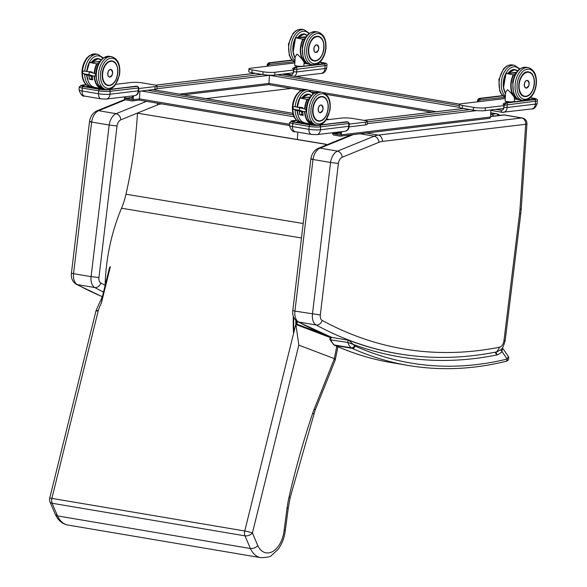 <?xml version="1.0" encoding="UTF-8"?>
<svg xmlns="http://www.w3.org/2000/svg" width="587" height="587" viewBox="0 0 587 587"><rect width="100%" height="100%" fill="white"/><g stroke="black" fill="none" stroke-linecap="round" stroke-linejoin="round"><path stroke-width="0.88" d="M349.074 126.887L365.393 124.936A8.453 1.189 3.3 0 0 367.249 124.305L367.411 121.524A8.453 1.189 3.3 0 0 364.263 120.408L353.301 118.559A8.453 1.189 3.3 0 0 341.443 118.075L326.218 119.895M505.26 98.513L461.235 103.767A8.453 1.189 3.3 0 0 459.372 104.398L459.217 107.186A8.453 1.189 3.3 0 0 462.365 108.294L473.327 110.151A8.453 1.189 3.3 0 0 485.185 110.627L503.675 108.419M269.837 84.807A1.519 0.932 -80.4 0 1 269.668 84.799A1.519 0.932 -80.4 0 1 268.971 83.42L269.433 75.29A1.519 0.932 -80.4 0 1 269.44 75.187M294.843 62.934L250.818 68.195A8.453 1.189 3.3 0 0 248.961 68.826L248.8 71.607A8.453 1.189 3.3 0 0 251.948 72.722L262.91 74.571A8.453 1.189 3.3 0 0 274.767 75.055L293.258 72.847M140.352 100.274A1.519 0.932 -80.4 0 1 140.183 100.267A1.519 0.932 -80.4 0 1 139.486 98.88L139.926 91.161M115.808 84.323L131.026 82.503A8.453 1.189 -176.7 0 1 142.883 82.98L153.845 84.836A8.453 1.189 -176.7 0 1 156.993 85.944L156.839 88.732A8.453 1.189 -176.7 0 1 154.975 89.363L138.657 91.308M124.51 96.892L124.444 98.154A1.519 1.181 -96.8 0 0 125.537 99.856L131.943 100.935A1.519 1.181 -96.8 0 0 133.212 99.636L133.425 95.828M125.493 96.774L125.611 98.631L132.06 99.709L132.442 95.945M316.863 64.621L316.129 64.497M248.961 68.826A8.453 1.189 3.3 0 0 252.109 69.934L263.071 71.79A8.453 1.189 3.3 0 0 274.929 72.267L293.412 70.058M156.993 85.944A8.453 1.189 -176.7 0 1 155.137 86.575L138.848 88.527M89.76 87.434L92.262 87.133M332.704 132.735L332.668 133.352A1.519 1.181 -96.8 0 0 333.761 135.061L340.167 136.14A1.519 1.181 -96.8 0 0 341.436 134.834L341.612 131.671M333.68 132.618L333.834 133.836L340.284 134.915L340.636 131.781M489.242 118.332A1.519 1.181 -96.8 0 0 490.512 117.033L490.915 109.945M527.28 100.194L526.546 100.069M459.372 104.398A8.453 1.189 3.3 0 0 462.527 105.513L473.482 107.362A8.453 1.189 3.3 0 0 485.346 107.847L503.829 105.638M302.679 122.705L300.177 123.006M349.265 124.099L365.554 122.155A8.453 1.189 3.3 0 0 367.411 121.524M90.714 121.582C88.872 121.465 89.18 121.626 91.638 122.067A12.672 7.785 -80.4 0 1 98.623 110.708L96.826 110.892C92.709 112.961 90.273 116.52 89.517 121.575L71.431 273.153L73.551 273.689L91.638 122.067L109.175 125.031L91.088 276.653L98.946 277.526L117.018 126.029L109.175 125.031A12.672 7.785 99.6 0 1 116.16 113.673C118.845 114.443 120.416 116.49 120.885 119.807L157.558 104.882A29.57 18.16 -80.4 0 1 161.021 103.965L161.623 103.892M157.228 103.151L157.558 104.882M338.391 163.457L330.547 162.46A12.672 7.785 -80.4 0 1 337.54 151.101C340.218 151.872 341.788 153.919 342.258 157.235A7.044 4.322 99.6 0 0 338.391 163.457L320.319 314.955A5.635 3.456 99.6 0 0 322.168 320.407A671.741 412.5 99.6 0 0 499.831 347.144A7.044 4.322 99.6 0 0 503.984 340.519L519.554 213.69A50.695 31.133 99.6 0 0 519.979 209.243L525.71 124.275L382.394 141.394A5.635 4.373 -96.8 0 0 378.329 135.083L521.645 117.965A5.635 3.456 -80.4 0 1 522.269 117.98A5.635 5.635 0 0 1 526.95 123.916A5.635 0.719 -176.1 0 1 525.71 124.275A5.635 4.373 -96.8 0 0 521.645 117.965L504.116 115.001A5.635 4.373 -96.8 0 0 503.125 114.979L503.125 114.979A5.635 5.635 0 0 1 504.732 115.015L504.732 115.015A5.635 3.456 99.6 0 0 504.116 115.001L490.534 116.622M522.269 117.98L504.732 115.015M499.831 347.144L496.668 351.907C463.422 358.562 430.719 359.185 398.566 353.778A677.376 415.956 -80.4 0 1 316.158 324.978A11.263 6.919 -80.4 0 1 312.46 314.082L330.547 162.46L313.018 159.495L294.923 311.117L292.81 310.582L310.89 159.004C311.646 153.948 314.082 150.389 318.205 148.32L351.305 134.849M353.22 134.621L320.003 148.137L337.54 151.101L374.213 136.177C376.898 136.947 378.468 138.994 378.938 142.311L342.258 157.235M312.093 159.011C310.252 158.894 310.56 159.055 313.018 159.495A12.672 7.785 99.6 0 1 320.003 148.137L318.213 148.313M295.833 320.392L295.782 323.679L296.809 324.831L330.62 337.686M331.736 337.4L296.846 324.134L296.119 320.649M102.285 296.934L101.448 302.804L102.101 297.682L109.608 267.312M110.363 266.711L101.448 302.804A47.209 36.988 -69.2 0 0 98.227 310.78C95.791 310.259 95.439 310.347 97.171 311.044M284.13 530.325L285.333 530.266L288.276 508.048L287.072 508.048L284.13 530.325A23.01 14.132 -80.4 0 1 272.794 551.435A23.01 14.132 -80.4 0 1 257.781 545.565L252.417 532.989L298.82 345.141L295.863 324.149L244.764 531A5.635 0.536 13.9 0 1 252.417 532.989A5.635 3.214 156.9 0 1 244.999 535.858L52.118 503.25A5.635 3.214 156.9 0 1 49.976 501.848L55.383 514.535L57.511 515.907L52.118 503.25A5.635 3.456 -80.4 0 1 51.883 498.392A5.635 0.536 13.9 0 0 49.69 498.282L96.077 310.486L102.373 296.596M336.784 346.249L334.341 358.642L335.236 360.044L315.043 410.474A5.635 1.482 -158.2 0 0 314.192 409.124A50.695 31.133 99.6 0 0 312.732 413.094A553.651 339.983 99.6 0 0 289.061 497.028A73.228 44.972 99.6 0 0 287.072 508.048M285.333 530.266L285.333 530.266C284.475 537.633 282.046 544.01 278.062 549.388L271.546 555.383C270.68 556.762 267.07 557.518 260.738 557.65A28.638 17.588 99.6 0 1 250.4 548.515C253.239 548.75 255.697 547.766 257.781 545.565M98.227 310.78L51.883 498.392L244.764 531A5.635 3.456 99.6 0 0 244.999 535.858L250.4 548.515L57.511 515.907A28.638 17.588 -80.4 0 0 67.857 525.042C62.449 524.03 58.289 520.53 55.383 514.535M295.782 323.679A52.845 41.398 110.8 0 1 295.863 324.149M298.82 345.141L334.341 358.642M49.976 501.848L49.976 501.848A5.635 5.635 0 0 1 49.69 498.282M490.666 114.311L491.128 114.392A5.635 4.373 82.6 0 1 493.814 116.087M297.396 139.493L297.785 132.134M299.964 91.117L300.023 89.936M292.693 72.913L293.251 73.008L293.441 69.662L295.848 67.417A1.409 1.093 83.2 0 1 296.868 68.995L296.699 71.915L324.934 68.547L325.095 65.627L293.654 69.699L293.537 71.79L296.699 71.915A5.635 4.373 83.2 0 1 294.483 76.222M326.732 67.938C325.418 71.827 323.584 73.654 321.214 73.397A5.635 4.373 -96.8 0 0 324.934 68.547A8.167 1.145 3.3 0 0 326.732 67.938L326.9 65.01A8.167 1.145 -176.7 0 1 325.095 65.627A1.409 1.093 -96.8 0 0 324.083 64.049L294.975 67.27L323.202 63.895A1.409 1.093 -96.8 0 0 322.96 63.895L294.476 67.292L292.495 68.635L293.588 68.818A2.253 1.387 99.6 0 0 293.441 69.662M317.905 63.645L320.854 64.144M267.966 66.148L268.23 65.406A2.253 1.387 -80.4 0 1 268.384 64.555L294.784 61.716M268.23 65.406L268.193 66.118M292.502 60.292L269.771 63.007L269.477 64.739M269.771 63.007L268.89 62.86L268.01 65.37L267.21 64.416L267.107 66.25M85.511 86.715L88.63 86.34M86.348 84.917L83.068 85.306A5.635 0.792 3.3 0 0 83.926 86.465L100.362 89.246A5.635 0.792 3.3 0 0 108.272 89.569L136.507 86.157L109.145 89.716A6.758 0.947 -176.7 0 1 99.658 89.334L83.222 86.553A6.758 0.947 -176.7 0 1 82.187 85.159L86.106 84.689M138.723 90.677C138.459 93.671 137.057 95.343 134.511 95.696L106.284 99.071L101.118 98.887A5.635 3.456 -80.4 0 1 98.535 93.751A8.167 1.145 3.3 0 0 109.996 94.214L138.231 90.846L138.723 90.677L138.884 87.933L110.165 91.293A8.167 1.145 -176.7 0 1 98.697 90.831L82.261 88.05L82.092 90.97L98.535 93.751L98.697 90.831A1.409 0.866 -80.4 0 1 99.658 89.334M138.884 87.933L137.38 86.34A1.409 1.093 -96.8 0 1 138.393 87.918L138.231 90.846A5.635 4.373 -96.8 0 1 134.511 95.696M307.815 63.682A16.238 9.972 -80.4 0 1 303.208 39.351L295.687 37.817L305.629 37.399M295.643 37.817L306.04 36.798L303.758 37.363M293.918 55.317A16.238 9.972 99.6 0 1 295.54 38.052L295.687 37.817A16.517 10.148 -80.4 0 0 295.114 58.245M303.897 65.869L304.088 62.479C303.075 60.131 300.742 57.343 297.095 54.107L295.195 56.807L294.703 65.34A4.601 0.646 -176.7 0 0 296.42 65.949A4.601 0.646 -176.7 0 0 301.27 66.302A4.601 0.646 -176.7 0 0 303.897 65.869L303.684 66.192M316.004 52.507A3.889 2.385 -80.4 0 1 315.63 52.492A3.889 2.385 -80.4 0 1 313.928 48.259A3.889 2.385 -80.4 0 1 316.929 44.825A3.889 2.385 -80.4 0 1 317.281 44.935M89.459 71.952L84.279 71.064L89.473 71.944L88.828 74.681L93.509 76.061C96.459 75.789 96.664 74.887 94.147 73.338L89.481 71.952L94.147 73.338M84.279 71.064C82.334 71.372 82.041 72.238 83.391 73.669L88.828 74.681M93.128 75.994L93.509 76.061M92.922 75.958L92.188 75.833M92.232 75.804L93.245 76.002M90.42 75.261L91.381 75.459M91.11 75.415L90.369 75.29M89.517 74.989L90.479 75.187M90.2 75.143L89.459 75.019M91.33 75.532L92.291 75.73M92.012 75.686L91.271 75.562M97.603 61.987L99.878 61.43M86.986 71.519A16.238 9.972 99.6 0 1 89.385 62.677L97.838 61.745L99.474 62.024M94.61 73.507A16.238 9.972 -80.4 0 1 97.053 63.976L89.532 62.442A16.517 10.148 -80.4 0 0 87.03 71.526M92.364 72.128L88.989 71.563L92.35 72.179A16.465 10.111 99.6 0 0 92.298 72.788A16.517 10.148 -80.4 0 1 92.364 72.128L89.055 71.621M88.894 75.415A16.517 10.148 99.6 0 0 89.429 79.252L89.495 79.179A16.465 10.111 -80.4 0 1 88.975 75.43L92.291 76.633L89.004 75.437M92.783 79.737L92.805 79.817A16.517 10.148 -80.4 0 1 92.269 75.987A16.465 10.111 99.6 0 0 92.783 79.737M92.761 79.722L89.495 79.179M92.651 79.23L91.168 78.974L91.323 76.281M91.535 72.561L91.557 72.047M89.51 79.172L91.168 78.974M109.974 77.117A3.889 2.385 -80.4 0 1 109.96 77.117A3.889 2.385 -80.4 0 1 109.527 77.11A3.889 2.385 -80.4 0 1 107.825 72.876A3.889 2.385 -80.4 0 1 110.826 69.442A3.889 2.385 -80.4 0 1 111.251 69.582M503.11 108.485L503.661 108.58L503.851 105.242L506.265 102.996A1.409 1.093 83.2 0 1 507.285 104.574L507.117 107.494L535.351 104.119L535.513 101.199L504.072 105.278L503.954 107.362L507.117 107.494A5.635 4.373 83.2 0 1 503.404 112.344L503.404 112.344A5.635 4.373 83.2 0 1 502.413 112.322A2.253 1.387 99.6 0 1 502.171 112.315L531.631 108.977A5.635 4.373 -96.8 0 0 535.351 104.119A8.167 1.145 3.3 0 0 537.149 103.51C535.836 107.406 533.994 109.226 531.631 108.977M537.149 103.51L537.31 100.59A8.167 1.145 -176.7 0 1 535.513 101.199A1.409 1.093 -96.8 0 0 534.5 99.621L506.265 102.996L533.62 99.474A1.409 1.093 -96.8 0 0 533.378 99.467L504.893 102.872L502.912 104.207L504.006 104.391A2.253 1.387 99.6 0 0 503.851 105.242M528.322 99.218L531.272 99.717M478.383 101.72L478.647 100.979A2.253 1.387 -80.4 0 1 478.801 100.135L505.202 97.295M478.647 100.979L478.61 101.69M502.92 95.864L480.188 98.587L479.895 100.318M480.188 98.587L479.308 98.433L478.427 100.942L477.627 99.988L477.524 101.822M295.929 122.287L299.04 121.913M296.765 120.489L293.478 120.878A5.635 0.792 3.3 0 0 294.344 122.045L310.78 124.826A5.635 0.792 3.3 0 0 318.69 125.141L346.924 121.736L319.563 125.288A6.758 0.947 -176.7 0 1 310.075 124.906L293.639 122.125A6.758 0.947 -176.7 0 1 292.605 120.731L296.523 120.262M349.14 126.249C348.876 129.243 347.475 130.916 344.929 131.275L316.701 134.643L311.536 134.46A5.635 3.456 -80.4 0 1 308.953 129.323A8.167 1.145 3.3 0 0 320.414 129.793L349.14 126.249L349.294 123.505L348.81 123.497L320.583 126.865A8.167 1.145 -176.7 0 1 309.114 126.403L292.678 123.622L292.509 126.55L308.953 129.323L309.114 126.403A1.409 0.866 -80.4 0 1 310.075 124.906M349.294 123.505L347.798 121.92A1.409 1.093 -96.8 0 1 348.81 123.497L348.649 126.418A5.635 4.373 -96.8 0 1 344.929 131.275M518.233 99.262A16.238 9.972 -80.4 0 1 513.625 74.931L506.097 73.397L516.046 72.971M506.06 73.397L516.45 72.377L514.175 72.942M504.336 90.89A16.238 9.972 99.6 0 1 505.95 73.632L506.097 73.397A16.517 10.148 -80.4 0 0 505.524 93.825M514.307 101.441L514.506 98.051C513.493 95.71 511.16 92.915 507.513 89.679L505.612 92.386L505.121 100.92A4.601 0.646 -176.7 0 0 506.838 101.522A4.601 0.646 -176.7 0 0 511.688 101.874A4.601 0.646 -176.7 0 0 514.307 101.441L514.102 101.771M526.414 88.087A3.889 2.385 -80.4 0 1 526.047 88.065A3.889 2.385 -80.4 0 1 524.345 83.838A3.889 2.385 -80.4 0 1 527.346 80.404A3.889 2.385 -80.4 0 1 527.698 80.507M294.689 106.636L299.891 107.516L299.238 110.253L303.927 111.633C306.869 111.369 307.082 110.459 304.558 108.918L294.689 106.636C292.752 106.944 292.451 107.817 293.801 109.241L299.238 110.253M303.545 111.567L295.819 110.283M303.34 111.53L302.599 111.405M302.65 111.383L303.34 111.493M300.837 110.84L301.799 111.031M301.527 110.994L300.786 110.87M299.935 110.561L300.896 110.76M300.617 110.723L299.876 110.598M301.747 111.112L302.709 111.303M302.43 111.266L301.689 111.141M308.021 97.559L310.288 97.002L299.906 98.014M297.404 107.098A16.238 9.972 99.6 0 1 299.796 98.249L308.256 97.317L309.892 97.596M305.02 109.087A16.238 9.972 -80.4 0 1 307.471 99.548L299.942 98.014A16.517 10.148 -80.4 0 0 297.448 107.105M302.782 107.707L299.407 107.135L302.767 107.751A16.465 10.111 99.6 0 0 302.716 108.36A16.517 10.148 -80.4 0 1 302.782 107.707L299.473 107.201A16.465 10.111 -80.4 0 0 299.458 107.443M299.311 110.994A16.517 10.148 99.6 0 0 299.84 114.825L301.586 114.553L301.733 111.853M303.2 115.309L303.215 115.397A16.517 10.148 -80.4 0 1 302.687 111.567A16.465 10.111 99.6 0 0 303.2 115.309L299.92 114.751A16.465 10.111 -80.4 0 1 299.392 111.009L302.709 112.198L299.385 111.002M303.068 114.803L301.586 114.553M301.945 108.133L301.975 107.619M320.392 112.689A3.889 2.385 -80.4 0 1 320.377 112.689A3.889 2.385 -80.4 0 1 319.944 112.682A3.889 2.385 -80.4 0 1 318.242 108.456A3.889 2.385 -80.4 0 1 321.243 105.022A3.889 2.385 -80.4 0 1 321.669 105.161M495.002 352.229L496.866 354.966L496.103 352.017M354.489 345.67A2.818 2.128 126.2 0 1 351.349 347.871A11.263 6.919 99.6 0 0 352.222 348.377A2.818 2.194 -65.8 0 0 355.142 346.051A8.453 5.188 -80.4 0 1 354.489 345.67A12.107 7.433 -80.4 0 1 353.242 344.444L348.979 340.321A1.409 0.866 99.6 0 0 348.883 340.299A1.409 0.866 99.6 0 0 348.876 340.291A1.409 0.866 99.6 0 0 347.974 340.959A1.409 0.866 99.6 0 0 347.834 342.456L353.242 344.444A678.785 416.821 99.6 0 0 496.866 354.966A23.869 14.66 99.6 0 0 502.024 351.664A2.818 1.717 -133.6 0 0 500.667 349.727M409.403 355.37A675.967 415.09 -80.4 0 1 397.964 353.704C381.418 350.909 365.209 346.477 349.338 340.423L348.979 340.321M502.362 347.856L502.024 351.664L507.183 359.046A2.818 2.15 76.2 0 1 505.664 361.409L505.664 361.409C508.342 360.939 509.237 359.273 508.342 356.404L507.183 359.046A598.52 367.535 -80.4 0 1 355.142 346.051M330.092 339.785L347.834 342.456A14.924 9.165 99.6 0 0 351.349 347.871L334.363 344.995A2.818 2.128 126.2 0 1 333.651 344.701L334.817 345.376A2.818 2.194 -65.8 0 0 335.236 345.508A11.263 6.919 -80.4 0 1 334.363 344.995A14.924 9.165 -80.4 0 1 330.848 339.587A1.409 0.866 99.6 0 1 330.987 338.09A1.409 0.866 99.6 0 1 331.89 337.422A1.409 0.866 99.6 0 1 331.897 337.422A1.409 0.866 99.6 0 1 331.993 337.452L348.773 340.291M508.327 356.382L502.56 348.128M326.034 145.136A315.131 199.242 99.4 0 0 326.086 144.233L137.461 113.196A314.419 198.795 -80.6 0 1 125.978 194.231A56.33 35.616 -80.6 0 1 121.509 208.238A138.994 87.881 99.4 0 0 105.117 285.487M293.295 316.224A138.994 87.881 99.4 0 0 293.551 333.511M293.933 331.963A138.283 87.434 -80.6 0 1 293.72 317.354M137.461 113.196L325.631 144.277A314.419 198.795 -80.6 0 1 325.565 145.327M326.086 144.233L325.631 144.277M277.042 74.784L459.305 105.601M282.186 74.167L459.577 104.163M179.373 94.118L268.971 83.42L304.653 89.451M309.716 90.303L318.462 91.785M323.525 92.643L436.31 111.713M156.839 88.74L269.433 75.29L459.327 107.392M152.701 89.635L292.898 113.335M329.512 119.499L326.783 119.044L329.424 119.513M133.212 99.636L139.486 98.88L289.538 124.253M141.35 90.992L294.08 116.813M147.557 90.251L293.324 114.891M155.592 85.203L255.323 73.294M156.942 86.891L261.729 74.373M125.405 98.315L132.354 97.486M125.611 98.631L132.339 97.824M274.767 75.055L274.929 72.267M262.91 74.571L263.071 71.79M251.948 72.722L252.109 69.934M155.137 86.575L154.975 89.363M364.072 120.379L463.554 108.492M341.436 134.834L490.512 117.033M367.286 123.674L476.886 110.583M367.396 121.825L469.952 109.578M333.629 133.52L340.585 132.691M333.834 133.836L340.563 133.029M485.185 110.627L485.346 107.847M473.327 110.151L473.482 107.362M462.365 108.294L462.527 105.513M365.393 124.936L365.554 122.155M71.431 273.153C70.866 278.003 72.443 281.694 76.178 284.218A5.635 4.351 -61.4 0 0 77.249 284.585A11.263 6.919 -80.4 0 1 73.551 273.689L91.088 276.653A11.263 6.919 99.6 0 0 94.786 287.549A5.635 4.351 -61.4 0 0 100.795 282.978A5.635 3.456 -80.4 0 1 98.946 277.526M102.329 296.67A677.376 415.956 -80.4 0 1 77.249 284.585L94.786 287.549A677.376 415.956 99.6 0 0 103.481 292.099M146.479 101.331L116.16 113.673L98.623 110.708L125.391 99.819M205.912 98.601L291.108 88.432M105.117 285.289A671.741 412.5 -80.4 0 1 100.795 282.978M117.018 126.029A7.044 4.322 -80.4 0 1 120.885 119.807M320.319 314.955L294.923 311.117A11.263 6.919 99.6 0 0 298.629 322.014A5.635 4.351 118.6 0 1 297.558 321.647C293.823 319.123 292.238 315.432 292.81 310.582M322.168 320.407A5.635 4.351 118.6 0 1 316.158 324.978L298.629 322.014A677.376 415.956 99.6 0 0 332.088 337.459M503.984 340.519L505.194 340.467C502.457 350.975 500.359 349.749 496.94 351.833M519.554 213.69L520.764 213.631L505.194 340.467M519.979 209.243A5.635 0.719 3.9 0 0 521.219 208.884L520.764 213.631M382.394 141.394A29.57 18.16 99.6 0 0 378.938 142.311M360.132 133.792L374.213 136.177A35.205 21.616 -80.4 0 1 378.329 135.083L366.317 133.058M297.47 321.603L296.846 324.134A1.541 1.211 -69.2 0 0 296.809 324.831M315.043 410.474L290.169 497.549A5.635 0.418 -167.1 0 0 289.061 497.028M313.685 414.158A5.635 1.115 -161.4 0 0 312.732 413.094M334.399 358.679L314.192 409.124M498.708 115.507A5.635 4.373 -97.4 0 0 495.986 113.761L491.128 114.392M499.713 115.382A5.635 5.635 0 0 0 496.624 113.775A5.635 3.456 99.6 0 0 495.986 113.761L490.754 112.88M323.364 62.706A1.409 0.866 99.6 0 0 323.202 62.655A1.409 0.866 99.6 0 0 323.048 62.655A6.758 0.947 -176.7 0 1 324.083 64.049M319.886 62.119L323.048 62.655M323.437 63.866L322.96 63.895A1.409 1.093 -96.8 0 0 322.718 63.954M323.202 63.895A5.635 0.792 3.3 0 0 322.344 62.736A1.409 0.866 99.6 0 0 321.397 64.078M322.344 62.736L319.702 62.288M293.537 71.79A3.383 2.627 83.2 0 1 290.719 74.688A2.253 1.387 99.6 0 0 290.792 75.598M290.719 74.688L285.385 73.786M292.223 60.035L268.648 62.853A1.409 1.093 83.2 0 1 268.89 62.86L292.26 60.072M83.222 86.553A1.409 0.866 -80.4 0 0 82.261 88.05A8.167 1.145 -176.7 0 1 79.216 86.971L79.047 89.899A8.167 1.145 3.3 0 0 82.092 90.97A5.635 3.456 -80.4 0 0 84.682 96.107C82.525 96.708 80.646 94.639 79.047 89.899M106.284 99.071A5.635 4.373 -96.8 0 0 109.996 94.214L110.165 91.293A1.409 1.093 -96.8 0 0 109.145 89.716M81.666 85.232A1.409 1.093 83.2 0 1 82.187 85.159M83.068 85.306A1.409 1.093 83.2 0 1 84.058 86.465M108.272 89.569A1.409 1.093 -96.8 0 0 107.817 89.613M307.118 35.425A12.393 7.609 99.6 0 0 304.492 34.097L307.133 35.403A12.488 7.668 99.6 0 0 297.741 37.641L304.374 34.061A12.408 7.624 -80.4 0 1 304.998 34.215M293.713 54.892A15.225 9.348 -80.4 0 1 296.728 35.741A15.225 9.348 -80.4 0 1 308.887 33.723M309.408 33.334L304.044 29.724A16.634 10.214 99.6 0 0 291.9 41.361A16.634 10.214 99.6 0 0 294.968 60.732M294.909 61.752A16.634 10.214 -80.4 0 1 289.23 42.895A16.634 10.214 -80.4 0 1 301.85 29.35L304.044 29.724M304.756 38.889L302.914 39.043A16.517 10.148 99.6 0 0 307.94 64.005A16.517 10.148 99.6 0 0 308.667 64.086L304.037 63.345M303.208 39.351L304.572 39.241M294.99 65.59A4.322 0.609 3.3 0 0 300.808 66.536M318.565 46.593A3.874 2.377 99.6 0 0 316.973 44.847A3.874 2.377 99.6 0 0 313.898 48.956A3.874 2.377 99.6 0 0 315.681 52.485A3.874 2.377 99.6 0 0 317.758 51.363M313.979 48.963A3.823 2.348 -80.4 0 1 317.75 45.265A3.823 2.348 -80.4 0 1 317.376 51.803A3.823 2.348 -80.4 0 1 313.979 48.963M318.565 59.514A12.408 7.624 -80.4 0 1 314.045 60.865C304.264 60.028 308.674 33.973 318.183 36.394A12.408 7.624 -80.4 0 1 321.984 39.131M323.987 47.708A12.488 7.668 99.6 0 0 312.878 38.419A12.488 7.668 99.6 0 0 311.66 59.801A12.488 7.668 99.6 0 0 323.987 47.708M325.697 47.503A15.225 9.348 -80.4 0 1 310.67 62.244A15.225 9.348 -80.4 0 1 312.152 36.174A15.225 9.348 -80.4 0 1 325.697 47.503M317.853 32.058A16.634 10.214 99.6 0 0 305.005 46.755A16.634 10.214 99.6 0 0 312.306 64.856L318.499 63.257L321.126 60.799C324.009 57.166 325.638 52.698 326.005 47.4C326.225 38.925 323.51 33.811 317.853 32.058L315.659 31.683A16.634 10.214 -80.4 0 0 302.811 46.38A16.634 10.214 -80.4 0 0 310.112 64.489C306.891 63.8 304.558 61.554 303.119 57.753L302.261 46.38C304.345 36.621 308.813 31.72 315.659 31.683M298.438 37.583A12.114 7.44 -80.4 0 1 307.023 35.536M303.985 34.009L304.492 34.097A12.393 7.609 99.6 0 0 297.91 37.627M312.717 60.432A12.393 7.609 99.6 0 0 313.994 60.843A12.393 7.609 99.6 0 0 315.366 60.872A12.393 7.609 99.6 0 0 320.663 57.203M323.224 42.029A12.393 7.609 99.6 0 0 318.125 36.401A12.393 7.609 99.6 0 0 316.819 36.365M315.601 60.63A12.114 7.44 -80.4 0 1 310.061 43.46A12.114 7.44 -80.4 0 1 323.18 41.89A12.114 7.44 -80.4 0 1 315.601 60.63M105.425 64.555A12.408 7.624 -80.4 0 1 112.029 61.019A12.408 7.624 -80.4 0 1 112.895 61.253M110.972 85.02A12.408 7.624 -80.4 0 1 107.891 85.489A12.408 7.624 -80.4 0 1 102.82 79.979M107.891 85.489C104.046 84.381 102.16 80.617 102.226 74.189A12.488 7.668 99.6 0 0 113.313 83.486A12.488 7.668 99.6 0 0 114.531 62.105A12.488 7.668 99.6 0 0 102.211 74.197C103.415 65.605 106.68 61.217 112.029 61.019M100.494 74.402A15.225 9.348 -80.4 0 1 115.522 59.661A15.225 9.348 -80.4 0 1 114.039 85.731A15.225 9.348 -80.4 0 1 100.494 74.402M95.762 75.554L98.022 84.609L103.958 89.107A16.634 10.214 -80.4 0 1 96.327 73.947A16.634 10.214 -80.4 0 1 109.505 56.308L103.312 57.908L100.685 60.366C97.802 63.998 96.173 68.466 95.798 73.764L95.776 74.417M98.521 74.322A16.634 10.214 99.6 0 0 106.152 89.481C109.424 89.884 112.359 88.534 114.964 85.416L119.513 74.96C120.761 65.054 118.148 58.964 111.699 56.675A16.634 10.214 99.6 0 0 98.521 74.322M91.176 75.804L92.262 76.193M89.297 74.835L83.802 73.83M90.207 75.107L84.425 74.189M91.11 75.378L84.689 74.351A16.634 10.214 99.6 0 0 92.342 87.147L93.839 87.243M92.02 75.65L85.078 74.534M92.929 75.921L85.335 74.696M86.927 75.085A16.238 9.972 99.6 0 0 87.764 79.935M94.191 76.112A16.517 10.148 99.6 0 0 101.786 88.622L94.551 87.404A16.517 10.148 -80.4 0 1 86.964 75.092M98.601 63.513L96.76 63.667A16.517 10.148 99.6 0 0 94.221 73.368M101.661 88.307A16.238 9.972 -80.4 0 1 94.588 76.09M101.786 88.622A16.517 10.148 99.6 0 0 102.512 88.703L101.786 88.622M97.053 63.976L98.418 63.858M111.075 89.195L111.281 88.872A4.601 0.646 -176.7 0 1 109.461 89.283M102.373 88.696A4.322 0.609 3.3 0 0 103.965 89.209A4.322 0.609 3.3 0 0 105.961 89.444M89.429 79.252L92.805 79.817M112.455 71.21A3.874 2.377 99.6 0 0 110.862 69.464A3.874 2.377 99.6 0 0 107.795 73.573A3.874 2.377 99.6 0 0 109.571 77.102A3.874 2.377 99.6 0 0 111.647 75.972M107.876 73.573A3.816 2.341 -80.4 0 1 111.64 69.882A3.816 2.341 -80.4 0 1 111.273 76.413A3.816 2.341 -80.4 0 1 107.876 73.573M91.616 62.222A12.408 7.624 -80.4 0 1 98.22 58.685A12.408 7.624 -80.4 0 1 98.367 58.707M100.693 59.742A12.488 7.668 99.6 0 0 91.587 62.266M86.729 71.475A15.225 9.348 -80.4 0 1 92.966 57.761A15.225 9.348 -80.4 0 1 102.732 58.348M87.558 79.509A15.225 9.348 -80.4 0 1 86.707 75.048M82.518 71.614A16.634 10.214 -80.4 0 1 95.696 53.975L89.503 55.574L86.876 58.032C83.992 61.664 82.363 66.133 81.997 71.431C81.776 79.905 84.491 85.02 90.149 86.773A16.634 10.214 -80.4 0 1 82.518 71.614M95.696 53.975L97.89 54.342A16.634 10.214 99.6 0 0 84.77 71.144M103.473 81.63A12.393 7.609 99.6 0 0 107.891 85.46L109.307 85.489C118.508 85.1 121.149 61.855 112.022 61.019A12.393 7.609 99.6 0 0 110.774 60.975M107.362 85.364L107.891 85.46A12.393 7.609 99.6 0 0 109.263 85.489M109.498 85.247A12.114 7.44 -80.4 0 1 103.958 68.07A12.114 7.44 -80.4 0 1 117.077 66.507A12.114 7.44 -80.4 0 1 109.498 85.247M92.335 62.2A12.114 7.44 -80.4 0 1 100.891 60.123M100.986 60.021A12.393 7.609 99.6 0 0 98.389 58.715A12.393 7.609 99.6 0 0 91.799 62.244M533.774 98.278A1.409 0.866 99.6 0 0 533.62 98.227A1.409 0.866 99.6 0 0 533.466 98.227A6.758 0.947 -176.7 0 1 534.5 99.621M530.303 97.691L533.466 98.227M533.854 99.445L533.378 99.467A1.409 1.093 -96.8 0 0 533.135 99.533M533.62 99.474A5.635 0.792 3.3 0 0 532.761 98.308A1.409 0.866 99.6 0 0 531.815 99.651M532.761 98.308L530.12 97.868M503.954 107.362A3.383 2.627 83.2 0 1 501.137 110.261A2.253 1.387 99.6 0 0 502.171 112.315L490.893 110.407M501.137 110.261L495.802 109.358M502.641 95.615L479.058 98.425A1.409 1.093 83.2 0 1 479.308 98.433L502.677 95.644M293.639 122.125A1.409 0.866 -80.4 0 0 292.678 123.622A8.167 1.145 -176.7 0 1 289.633 122.551L289.464 125.471A8.167 1.145 3.3 0 0 292.509 126.55A5.635 3.456 -80.4 0 0 295.092 131.679C292.942 132.288 291.064 130.219 289.464 125.471M316.701 134.643A5.635 4.373 -96.8 0 0 320.414 129.793L320.583 126.865A1.409 1.093 -96.8 0 0 319.563 125.288M292.077 120.812A1.409 1.093 83.2 0 1 292.605 120.731M293.478 120.878A1.409 1.093 83.2 0 1 294.476 122.045A1.409 0.866 -80.4 0 1 294.645 122.096M294.344 122.045A1.409 0.866 -80.4 0 1 294.498 122.045L293.199 121.803M318.69 125.141A1.409 1.093 -96.8 0 0 318.235 125.185M508.188 73.214L514.792 69.64A12.408 7.624 -80.4 0 1 515.415 69.787M517.565 70.961A12.488 7.668 99.6 0 0 508.159 73.221M504.13 90.464A15.225 9.348 -80.4 0 1 507.146 71.313A15.225 9.348 -80.4 0 1 519.304 69.303M519.825 68.906L514.461 65.296A16.634 10.214 99.6 0 0 502.318 76.941A16.634 10.214 99.6 0 0 505.385 96.305M512.268 64.922L508.533 65.26L506.148 66.478L503.499 68.928L498.869 79.627L499.728 90.992L501.401 94.177L505.326 97.347A16.634 10.214 -80.4 0 1 499.647 78.467A16.634 10.214 -80.4 0 1 512.268 64.922L514.461 65.296M515.166 74.468L513.332 74.622A16.517 10.148 99.6 0 0 518.358 99.577A16.517 10.148 99.6 0 0 519.084 99.658L514.454 98.917M513.625 74.931L514.99 74.813M505.407 101.162A4.322 0.609 3.3 0 0 511.226 102.116M528.975 82.173A3.874 2.377 99.6 0 0 527.39 80.419A3.874 2.377 99.6 0 0 524.316 84.535A3.874 2.377 99.6 0 0 526.091 88.065A3.874 2.377 99.6 0 0 528.175 86.935M524.396 84.535A3.823 2.348 -80.4 0 1 528.168 80.837A3.823 2.348 -80.4 0 1 527.794 87.375A3.823 2.348 -80.4 0 1 524.396 84.535M528.975 95.094A12.408 7.624 -80.4 0 1 524.462 96.444C514.682 95.608 519.084 69.545 528.601 71.974A12.408 7.624 -80.4 0 1 532.402 74.703M534.405 83.288A12.488 7.668 99.6 0 0 523.296 73.991A12.488 7.668 99.6 0 0 522.078 95.373A12.488 7.668 99.6 0 0 534.405 83.288M536.114 83.083A15.225 9.348 -80.4 0 1 521.087 97.824A15.225 9.348 -80.4 0 1 522.569 71.753A15.225 9.348 -80.4 0 1 536.114 83.083M528.271 67.63A16.634 10.214 99.6 0 0 515.423 82.327A16.634 10.214 99.6 0 0 522.723 100.436L528.916 98.829L531.536 96.371C534.427 92.739 536.056 88.277 536.423 82.972C536.643 74.498 533.928 69.383 528.271 67.63L526.077 67.263A16.634 10.214 -80.4 0 0 513.229 81.96A16.634 10.214 -80.4 0 0 520.53 100.061C517.308 99.372 514.975 97.126 513.537 93.326L512.678 81.96C514.762 72.194 519.231 67.3 526.077 67.263M508.856 73.162A12.114 7.44 -80.4 0 1 517.441 71.108M517.529 71.005A12.393 7.609 99.6 0 0 514.909 69.677A12.393 7.609 99.6 0 0 508.32 73.206M523.134 96.011A12.393 7.609 99.6 0 0 524.411 96.415A12.393 7.609 99.6 0 0 525.783 96.451A12.393 7.609 99.6 0 0 531.074 92.783M533.642 77.601A12.393 7.609 99.6 0 0 528.542 71.981A12.393 7.609 99.6 0 0 527.236 71.944M526.018 96.209A12.114 7.44 -80.4 0 1 520.478 79.032A12.114 7.44 -80.4 0 1 533.598 77.469A12.114 7.44 -80.4 0 1 526.018 96.209M315.843 100.128A12.408 7.624 -80.4 0 1 322.446 96.591A12.408 7.624 -80.4 0 1 323.312 96.826M321.39 120.599A12.408 7.624 -80.4 0 1 318.308 121.061A12.408 7.624 -80.4 0 1 313.238 115.551M312.622 109.769A12.488 7.668 99.6 0 0 323.731 119.066A12.488 7.668 99.6 0 0 324.949 97.684A12.488 7.668 99.6 0 0 312.622 109.769M310.912 109.974A15.225 9.348 -80.4 0 1 325.939 95.233A15.225 9.348 -80.4 0 1 324.457 121.304A15.225 9.348 -80.4 0 1 310.912 109.974M306.179 111.126L308.439 120.181L314.375 124.686A16.634 10.214 -80.4 0 1 306.744 109.527A16.634 10.214 -80.4 0 1 319.922 91.88L313.729 93.487L311.103 95.945C308.219 99.577 306.59 104.038 306.216 109.343L306.187 109.989M308.938 109.894A16.634 10.214 99.6 0 0 316.569 125.053C319.834 125.464 322.777 124.106 325.381 120.995L329.931 110.539C331.171 100.634 328.566 94.536 322.116 92.254A16.634 10.214 99.6 0 0 308.938 109.894M301.586 111.376L302.679 111.772M299.715 110.407L294.219 109.402M300.625 110.679L294.843 109.762M301.527 110.95L295.1 109.923M302.437 111.222L295.488 110.114M297.345 110.657A16.238 9.972 99.6 0 0 298.181 115.514M304.602 111.691A16.517 10.148 99.6 0 0 312.203 124.202L304.969 122.977A16.517 10.148 -80.4 0 1 297.382 110.664M309.011 99.086L307.177 99.24A16.517 10.148 99.6 0 0 304.638 108.94M312.071 123.879A16.238 9.972 -80.4 0 1 304.998 111.662M312.203 124.202A16.517 10.148 99.6 0 0 312.93 124.283L312.203 124.202M307.471 99.548L308.835 99.43M321.493 124.774L321.698 124.444A4.601 0.646 -176.7 0 1 319.871 124.855M312.79 124.275A4.322 0.609 3.3 0 0 314.383 124.789A4.322 0.609 3.3 0 0 316.378 125.024L312.511 123.923M299.84 114.825L303.215 115.397M322.872 106.79A3.874 2.377 99.6 0 0 321.28 105.036A3.874 2.377 99.6 0 0 318.213 109.145A3.874 2.377 99.6 0 0 319.988 112.675A3.874 2.377 99.6 0 0 322.065 111.552M318.293 109.153A3.816 2.341 -80.4 0 1 322.058 105.455A3.816 2.341 -80.4 0 1 321.691 111.992A3.816 2.341 -80.4 0 1 318.293 109.153M302.034 97.794A12.408 7.624 -80.4 0 1 308.637 94.258A12.408 7.624 -80.4 0 1 308.784 94.287A12.393 7.609 99.6 0 0 302.217 97.824M311.11 95.321A12.488 7.668 99.6 0 0 302.004 97.838M297.147 107.054A15.225 9.348 -80.4 0 1 303.384 93.34A15.225 9.348 -80.4 0 1 313.15 93.92M297.976 115.089A15.225 9.348 -80.4 0 1 297.125 110.62M292.935 107.194A16.634 10.214 -80.4 0 1 306.113 89.547L299.92 91.154L297.293 93.612C294.41 97.237 292.781 101.705 292.407 107.003C292.187 115.478 294.909 120.592 300.566 122.353A16.634 10.214 -80.4 0 1 292.935 107.194M295.078 109.923L295.107 109.938A16.634 10.214 99.6 0 0 302.76 122.72L304.257 122.815M306.113 89.547L308.307 89.914A16.634 10.214 99.6 0 0 295.188 106.724M318.308 121.061C314.463 119.953 312.57 116.189 312.644 109.769C313.825 101.184 317.097 96.789 322.446 96.591A12.393 7.609 99.6 0 0 321.192 96.547M313.891 117.209A12.393 7.609 99.6 0 0 318.308 121.032A12.393 7.609 99.6 0 0 319.673 121.061M319.908 120.819A12.114 7.44 -80.4 0 1 314.375 103.65A12.114 7.44 -80.4 0 1 327.495 102.079A12.114 7.44 -80.4 0 1 319.908 120.819M302.745 97.78A12.114 7.44 -80.4 0 1 311.308 95.703M311.404 95.593A12.393 7.609 99.6 0 0 308.806 94.287L311.418 95.578M334.817 345.376C353.103 353.572 371.931 359.31 391.309 362.59A601.337 369.26 -80.4 0 1 335.236 345.508L352.222 348.377A601.337 369.26 99.6 0 0 408.295 365.466C440.184 370.823 472.645 369.472 505.664 361.409M303.193 223.508L125.978 194.231M121.509 208.238L301.469 237.97M282.274 74.16L459.614 104.141M269.668 84.799L301.579 90.2M312.372 92.027L315.388 92.533M326.181 94.36L431.922 112.234M152.789 89.62L292.891 113.313M140.183 100.267L289.464 125.508M155.496 85.174L255.191 73.265M132.207 100.942L139.794 100.039M183.496 94.815L269.279 84.572M363.933 120.357L463.414 108.47M340.431 136.147L489.514 118.339M102.277 296.751L76.178 284.218M124.884 99.474L96.833 110.892M526.95 123.916L521.219 208.884M490.549 116.483L503.125 114.979M331.772 337.408L297.558 321.647M394.104 353.022L398.566 353.778M335.236 360.044L337.907 346.741M290.169 497.549L288.276 508.048M67.857 525.042L260.738 557.65M490.754 112.777L496.624 113.775M321.214 73.397L295.767 76.442M326.9 65.01C327.605 63.998 326.372 63.213 323.202 62.655L319.908 62.097M268.648 62.853L267.21 64.416M101.118 98.887L84.682 96.107M79.216 86.971L81.945 85.152L86.069 84.66M137.615 86.348L108.023 89.562L100.516 89.253L82.782 86.23M294.909 61.767L292.898 60.622L290.983 58.605L289.31 55.42L288.452 44.047L293.082 33.356L295.731 30.906L298.115 29.68L301.85 29.35M295.107 58.362L293.148 51.994L295.54 37.884M300.779 66.544L296.164 66.133L294.703 65.34M315.454 52.448L315.681 52.485C319.167 50.46 319.599 47.914 316.973 44.847L316.745 44.81M312.306 64.856L310.112 64.489M317.794 36.35L318.125 36.401C327.26 37.238 324.611 60.483 315.41 60.872L313.656 60.784M103.958 89.107L106.152 89.481M109.505 56.308L111.699 56.675M84.036 74.013L83.391 73.669M89.488 62.442L99.885 61.422M94.551 87.404L91.601 86.113L89.884 84.396L88.197 81.41L86.861 75.077M86.927 71.511L89.385 62.508M102.094 88.351L105.99 89.451M92.775 79.773L92.247 75.987M92.284 72.788L92.342 72.172M109.329 77.058L109.571 77.102C113.056 75.07 113.489 72.524 110.862 69.464L110.62 69.42M98.22 58.685L91.616 62.259M90.149 86.773L92.342 87.147M103.253 57.952L97.89 54.342M98.073 58.663L101.001 59.999M537.31 100.59C538.022 99.57 536.789 98.785 533.62 98.227L530.325 97.669M479.058 98.425L477.627 99.988M311.536 134.46L295.092 131.679M289.633 122.551L292.355 120.724L296.486 120.232M294.498 122.045L310.934 124.826L318.44 125.134L348.032 121.92M505.517 93.935L503.565 87.566L505.957 73.463M511.196 102.116L506.581 101.712L505.121 100.92M525.871 88.028L526.091 88.065C529.584 86.032 530.01 83.486 527.39 80.419L527.163 80.382M522.723 100.436L520.53 100.061M514.395 69.589L517.551 70.983M528.205 71.922L528.542 71.981C537.67 72.817 535.028 96.063 525.827 96.451L524.074 96.363M314.375 124.686L316.569 125.053M319.922 91.88L322.116 92.254M299.891 107.516L304.558 108.918M294.454 109.593L293.801 109.241M304.969 122.977L302.019 121.685L300.302 119.975L298.614 116.982L297.279 110.65M297.345 107.083L299.803 98.08M303.185 115.345L302.665 111.559M302.701 108.36L302.753 107.744M319.746 112.638L319.988 112.675C323.474 110.65 323.907 108.103 321.28 105.036L321.038 105M308.637 94.258L302.034 97.838M300.566 122.353L302.76 122.72M313.671 93.531L308.307 89.914M322.3 96.569L322.439 96.591C331.567 97.427 328.918 120.68 319.724 121.061L317.78 120.944M349.338 340.423L348.883 340.299M348.876 340.291L331.89 337.422M333.651 344.701L330.085 339.77C329.432 338.787 330.033 338.002 331.897 337.422M408.295 365.466L391.309 362.59"/></g></svg>
